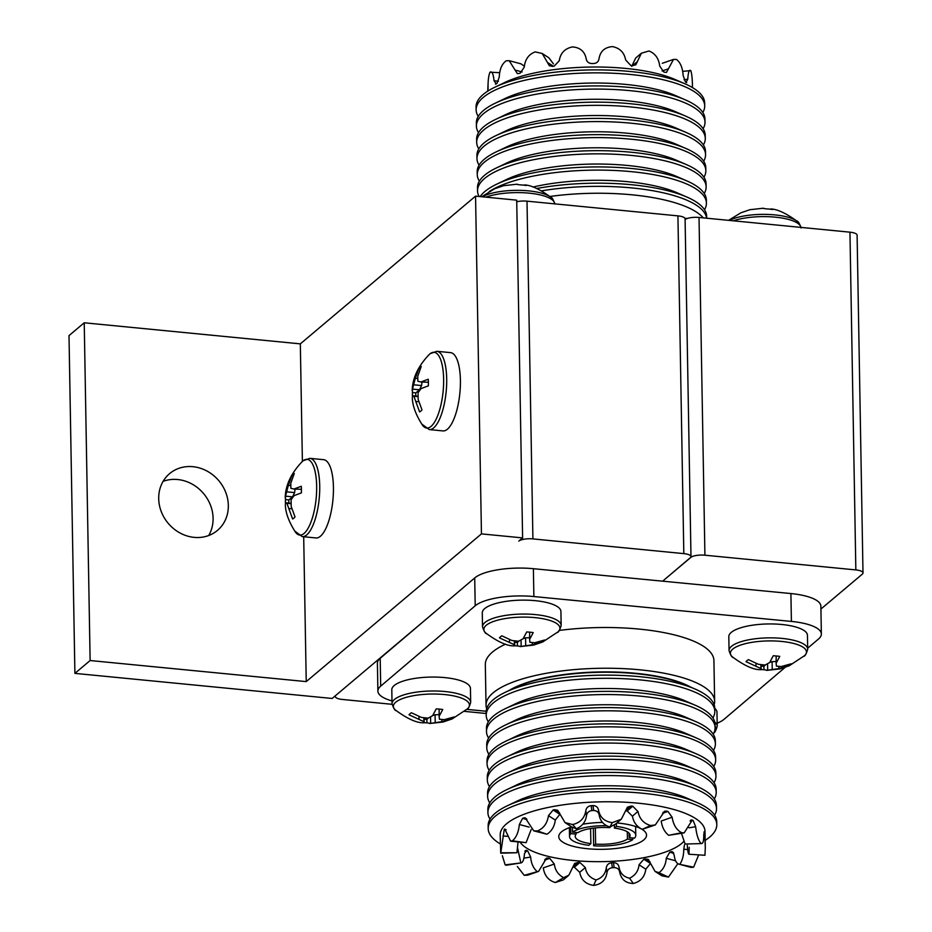 <?xml version="1.0" encoding="UTF-8"?>
<svg xmlns="http://www.w3.org/2000/svg" width="932" height="932" viewBox="0 0 932 932"><rect width="100%" height="100%" fill="white"/><g stroke="black" fill="none" stroke-linecap="round" stroke-linejoin="round"><path stroke-width="1.4" d="M631.721 66.358L635.694 58.017L641.379 53.229L635.845 64.762L632.513 65.694A102.427 31.35 179 0 0 630.836 65.496L625.652 59.986C624.289 52.553 619.873 48.091 612.429 46.6C604.728 47.252 600.243 51.318 598.996 58.798C598.507 61.698 596.701 63.271 593.602 63.527A102.427 31.35 179 0 0 591.773 63.539C588.663 63.341 586.811 61.792 586.216 58.902L586.24 59.054M478.244 116.384A114.31 34.997 -1 0 1 476.124 109.883L476.066 106.935A114.31 34.997 -1 0 1 495.102 87.107L504.888 82.424A102.427 31.35 -1 0 1 625.803 68.432A102.427 31.35 -1 0 1 675.001 79.465L684.95 83.798A114.31 34.997 -1 0 1 704.662 102.939L704.708 105.899A114.31 34.997 -1 0 1 702.821 112.457M586.228 58.961L586.216 58.902C584.783 51.516 580.205 47.52 572.481 46.915C564.804 48.511 560.4 53.124 559.282 60.755L554.167 66.137A102.427 31.35 179 0 0 552.466 66.37L549.332 65.706L542.179 53.474L535.189 51.901C528.7 54.336 525.054 59.438 524.25 67.197L520.231 73.127A102.427 31.35 179 0 0 518.903 73.535L517.318 73.593L509.175 60.685L506.216 60.79C501.917 63.854 499.599 69.306 499.249 77.146L496.931 83.437A102.427 31.35 179 0 0 496.185 83.962L495.486 84.195M496.185 83.962L494.077 80.804C493.331 73.791 491.968 70.937 489.987 72.218C488.531 75.597 487.89 81.212 488.077 89.064M499.692 72.673L489.987 72.218M487.751 91.15L488.03 84.684M495.102 87.107A114.31 34.997 -1 0 1 630.044 71.484A114.31 34.997 -1 0 1 684.95 83.798M476.124 109.883A114.31 34.997 -1 0 1 630.09 74.444A114.31 34.997 -1 0 1 704.708 105.899M478.524 132.635A114.31 34.997 -1 0 1 476.403 126.135L476.345 122.954A114.31 34.997 -1 0 1 495.381 103.126L505.167 98.443A102.427 31.35 -1 0 1 626.083 84.451A102.427 31.35 -1 0 1 675.281 95.472L685.23 99.806A114.31 34.997 -1 0 1 704.942 118.958L705 122.139A114.31 34.997 -1 0 1 703.101 128.709M495.381 103.126A114.31 34.997 -1 0 1 630.323 87.503A114.31 34.997 -1 0 1 685.23 99.806M476.403 126.135A114.31 34.997 -1 0 1 630.382 90.684A114.31 34.997 -1 0 1 705 122.139M478.815 148.875A114.31 34.997 -1 0 1 476.683 142.386L476.625 139.194A114.31 34.997 -1 0 1 495.661 119.378L505.459 114.694A102.427 31.35 -1 0 1 626.362 100.703A102.427 31.35 -1 0 1 675.56 111.724L685.521 116.057A114.31 34.997 -1 0 1 705.221 135.21L705.279 138.39A114.31 34.997 -1 0 1 703.38 144.961M495.661 119.378A114.31 34.997 -1 0 1 630.603 103.755A114.31 34.997 -1 0 1 685.521 116.057M476.683 142.386A114.31 34.997 -1 0 1 630.661 106.935A114.31 34.997 -1 0 1 705.279 138.39M479.095 165.127A114.31 34.997 -1 0 1 476.974 158.626L476.916 155.446A114.31 34.997 -1 0 1 495.94 135.618L505.738 130.946A102.427 31.35 -1 0 1 626.654 116.943A102.427 31.35 -1 0 1 675.851 127.975L685.801 132.309A114.31 34.997 -1 0 1 705.512 151.462L705.559 154.642A114.31 34.997 -1 0 1 703.672 161.213M495.94 135.618A114.31 34.997 -1 0 1 630.894 120.007A114.31 34.997 -1 0 1 685.801 132.309M476.974 158.626A114.31 34.997 -1 0 1 630.941 123.187A114.31 34.997 -1 0 1 705.559 154.642M479.374 181.146A114.31 34.997 -1 0 1 477.254 174.645L477.196 171.698A114.31 34.997 -1 0 1 496.232 151.869L506.018 147.198A102.427 31.35 -1 0 1 626.933 133.194A102.427 31.35 -1 0 1 676.131 144.227L686.08 148.561A114.31 34.997 -1 0 1 705.792 167.713L705.839 170.661A114.31 34.997 -1 0 1 703.951 177.231M496.232 151.869A114.31 34.997 -1 0 1 631.174 136.247A114.31 34.997 -1 0 1 686.08 148.561M477.254 174.645A114.31 34.997 -1 0 1 631.22 139.206A114.31 34.997 -1 0 1 705.839 170.661M479.118 196.489A114.31 34.997 -1 0 1 477.534 190.897L477.475 187.716A114.31 34.997 -1 0 1 496.511 167.888L506.297 163.205A102.427 31.35 -1 0 1 627.213 149.213A102.427 31.35 -1 0 1 676.411 160.246L686.36 164.58A114.31 34.997 -1 0 1 706.072 183.72L706.13 186.901A114.31 34.997 -1 0 1 704.231 193.472M496.511 167.888A114.31 34.997 -1 0 1 631.453 152.266A114.31 34.997 -1 0 1 686.36 164.58M477.534 190.897A114.31 34.997 -1 0 1 631.512 155.446A114.31 34.997 -1 0 1 706.13 186.901M480.166 196.594A114.31 34.997 -1 0 1 496.791 184.14L506.589 179.457A102.427 31.35 -1 0 1 627.492 165.465A102.427 31.35 -1 0 1 676.69 176.486L686.651 180.82A114.31 34.997 -1 0 1 706.351 199.972L706.409 203.153A114.31 34.997 -1 0 1 704.51 209.723M496.791 184.14A114.31 34.997 -1 0 1 631.733 168.517A114.31 34.997 -1 0 1 686.651 180.82M489.242 191.526A114.31 34.997 -1 0 1 631.791 171.698A114.31 34.997 -1 0 1 706.409 203.153M532.953 187.052A102.427 31.35 -1 0 1 627.784 181.717A102.427 31.35 -1 0 1 676.982 192.738L686.931 197.071A114.31 34.997 -1 0 1 706.642 216.224L706.677 218.205M536.762 188.509A114.31 34.997 -1 0 1 632.024 184.769A114.31 34.997 -1 0 1 686.931 197.071M541.574 190.85A114.31 34.997 -1 0 1 632.082 187.949A114.31 34.997 -1 0 1 706.607 218.193M549.95 196.477A114.31 34.997 -1 0 1 632.199 194.835A114.31 34.997 -1 0 1 703.264 217.867M684.869 218.239L687.257 218.472M692.441 87.363C692.441 79.593 691.894 74.012 690.81 70.622L682.667 71.356M690.81 70.622C689.237 69.271 688.224 72.137 687.769 79.185L686.057 82.377A102.427 31.35 179 0 0 685.404 81.865L683.168 75.609C682.655 67.861 680.418 62.467 676.469 59.427L673.51 59.415L666.555 72.323L664.982 72.312A102.427 31.35 179 0 0 663.712 71.927L659.728 66.079C658.761 58.401 655.161 53.38 648.94 50.992L641.379 53.229M686.686 82.599L686.057 82.377M542.179 53.474L548.913 57.842L553.468 63.9M509.175 60.685L521.023 63.854L524.332 66.207M194.136 537.368A37.129 33.086 49.9 0 0 217.447 530.413A37.129 33.086 49.9 0 0 225.754 492.411A37.129 33.086 49.9 0 0 192.901 466.687A37.129 33.086 49.9 0 0 169.589 473.642A37.129 33.086 49.9 0 0 161.283 511.645A37.129 33.086 49.9 0 0 194.136 537.368M208.721 535.516A37.129 33.086 49.9 0 0 208.127 500.158A37.129 33.086 49.9 0 0 177.662 479.526A37.129 33.086 49.9 0 0 163.077 481.378M392.081 704.312L342.44 699.466A10.974 3.355 179 0 1 335.275 696.449A10.974 3.355 179 0 1 335.963 695.249L427.543 618.044L332.153 698.464L74.898 673.37L69.003 335.625L84.23 322.787L90.124 660.532L74.898 673.37M303.692 536.762L306.232 681.607L90.124 660.532M475.553 196.139L481.448 533.885L522.607 537.904L516.712 200.159L475.553 196.139L300.325 343.861L302.387 461.398M300.325 343.861L84.23 322.787M481.448 533.885L306.232 681.607M522.607 537.904L518.798 541.108A10.974 3.355 179 0 1 532.906 538.906L683.82 553.62L677.925 215.875L527.011 201.161L532.906 538.906M683.82 553.62A10.974 3.355 179 0 1 690.985 556.649A10.974 3.355 179 0 1 690.309 557.837L662.629 581.172L690.81 557.266M685.102 219.521A10.974 3.355 -1 0 1 699.023 217.459L704.918 555.204L855.844 569.918L849.949 232.173A10.974 3.355 -1 0 1 857.102 235.202L862.997 572.947A10.974 3.355 179 0 0 855.844 569.918M699.023 217.459L849.949 232.173M862.997 572.947A10.974 3.355 179 0 1 862.321 574.135L820.929 609.039M704.918 555.204A10.974 3.355 179 0 0 690.81 557.406M464.52 711.372L486.178 713.493M516.747 201.755A10.974 3.355 -1 0 1 527.011 201.161M677.925 215.875A10.974 3.355 -1 0 1 685.09 218.904L690.985 556.649M762.388 208.267L766.139 208.861A23.044 7.06 -1 0 1 769.483 209.106A23.044 7.06 -1 0 1 772.651 209.502L768.912 209.048M729.313 220.406A38.037 11.65 -1 0 1 774.865 214.896A38.037 11.65 -1 0 1 796.802 221.012A38.037 11.65 -1 0 1 797.582 221.63C786.526 213.486 777.614 209.257 770.869 208.931M714.017 732.61A38.037 11.65 179 0 0 715.077 726.389M714.728 722.044A39.319 12.034 179 0 1 717.221 726.156L716.976 712.234A39.319 12.034 179 0 0 714.762 708.343M776.601 656A23.044 7.06 179 0 0 773.245 655.755L769.634 662.57L765.125 665.029L758.45 664.318L748.443 659.646A23.044 7.06 179 0 0 746.031 661.673L760.943 668.559L761.176 669.689L759.219 669.665C752.473 669.339 743.561 665.098 732.505 656.967A38.037 11.65 179 0 1 741.79 644.676A38.037 11.65 179 0 1 781.622 641.437A38.037 11.65 179 0 1 804.479 655.709L789.183 665.798L780.154 668.896L766.652 670.388L778.872 668.582L788.752 665.844A23.044 7.06 179 0 0 791.175 663.805L781.296 666.543L776.426 666.135L776.146 663.2L779.769 656.396A23.044 7.06 179 0 0 776.601 656M729.057 650.606A39.319 12.034 179 0 1 782.03 638.408A39.319 12.034 179 0 1 807.694 649.231L807.45 635.309A39.319 12.034 179 0 0 781.785 624.487A39.319 12.034 179 0 0 728.812 636.684L729.057 650.606C730.502 655.114 731.9 657.433 733.286 657.584M761.176 669.537A23.044 7.06 179 0 0 763.949 669.724L767.7 670.329L767.584 663.794M776.158 655.965L776.146 663.2M788.74 664.702L788.752 665.844M778.837 666.45L778.872 668.582M776.123 661.522L772.104 661.638L772.244 669.654M772.104 661.638L769.692 662.466M765.743 664.749L763.891 666.31L763.949 669.724M763.891 666.31A23.044 7.06 -1 0 1 761.118 666.124M761.094 664.702L761.176 669.689M760.873 664.679L760.943 668.559M755.992 663.374L756.038 666.357M439.589 709.112A23.044 7.06 179 0 0 436.234 708.879L432.623 715.683L428.114 718.153L421.439 717.43L411.431 712.759A23.044 7.06 179 0 0 409.02 714.797L423.932 721.671L424.165 722.813L422.196 722.778C415.451 722.451 406.55 718.222 395.494 710.079A38.037 11.65 179 0 1 404.779 697.788A38.037 11.65 179 0 1 444.611 694.561A38.037 11.65 179 0 1 467.456 708.833L452.16 718.922L443.143 722.009L429.64 723.512L441.861 721.694L451.74 718.956A23.044 7.06 179 0 0 454.152 716.929L444.273 719.667L439.403 719.248L439.135 716.324L442.758 709.508A23.044 7.06 179 0 0 439.589 709.112M392.046 703.718A39.319 12.034 179 0 1 445.007 691.532A39.319 12.034 179 0 1 470.683 702.355L470.439 688.422A39.319 12.034 179 0 0 444.774 677.599A39.319 12.034 179 0 0 391.801 689.797L392.046 703.718C393.479 708.227 394.888 710.557 396.263 710.697M424.165 722.661A23.044 7.06 179 0 0 426.938 722.848L430.677 723.442L430.572 716.918M439.147 709.077L439.135 716.324M451.717 717.815L451.74 718.956M441.826 719.562L441.861 721.694M439.112 714.646L435.081 714.751L435.221 722.778M435.081 714.751L432.681 715.578M428.732 717.861L426.879 719.422L426.938 722.848M426.879 719.422A23.044 7.06 -1 0 1 424.107 719.236M424.083 717.826L424.165 722.813M423.862 717.791L423.932 721.671M418.969 716.487L419.027 719.469M420.25 368.676L418.817 368.536L415.346 378.276L412.468 389.098L412.433 392.558A23.044 7.724 -84.4 0 0 412.41 396.345M412.177 390.601C412.503 378.077 418.212 366.008 429.326 354.393A38.037 12.757 -84.4 0 1 429.792 353.974A38.037 12.757 -84.4 0 1 443.632 379.044A38.037 12.757 -84.4 0 1 431.062 426.39A38.037 12.757 -84.4 0 1 422.429 425.085C415.975 415.078 412.608 406.037 412.305 397.964L412.585 395.716L413.878 396.263L419.575 411.909A23.044 7.724 -84.4 0 0 420.786 411.14A23.044 7.724 -84.4 0 0 421.986 409.87L418.165 399.42L418.06 392.733L421.043 388.597L428.37 385.848A23.044 7.724 -84.4 0 0 428.254 379.231L420.926 381.98L417.862 381.27L417.757 376.237L421.229 366.497A23.044 7.724 -84.4 0 0 420.017 367.266A23.044 7.724 -84.4 0 0 418.817 368.536M436.852 351.294A39.319 13.188 -84.4 0 1 446.614 385.254A39.319 13.188 -84.4 0 1 433.695 427.87A39.319 13.188 -84.4 0 1 429.221 429.57L442.945 430.91A39.319 13.188 -84.4 0 0 447.407 429.209A39.319 13.188 -84.4 0 0 460.326 386.594A39.319 13.188 -84.4 0 0 450.575 352.634L436.852 351.294L430.083 353.694L428.475 355.267M415.777 396.03A23.044 7.724 95.6 0 1 415.812 392.896L412.433 392.558M415.812 392.896L419.493 389.786L412.468 389.098M419.493 389.786L421.59 385.557L413.68 384.788M421.59 385.557L421.998 382.085M417.699 378.497L415.346 378.276M428.405 382.283L420.926 381.98M418.829 401.75L415.754 401.459M418.025 396.659L413.878 396.263M418.014 396.251L412.585 395.716M293.277 475.716L291.844 475.576L288.372 485.316L285.495 496.15L285.46 499.599A23.044 7.724 -84.4 0 0 285.437 503.385M285.204 497.641C285.53 485.118 291.238 473.048 302.352 461.433A38.037 12.757 -84.4 0 1 302.818 461.014A38.037 12.757 -84.4 0 1 316.659 486.096A38.037 12.757 -84.4 0 1 304.088 533.43A38.037 12.757 -84.4 0 1 295.456 532.125C289.002 522.118 285.635 513.089 285.332 505.004L285.611 502.756L286.905 503.303L292.601 518.949A23.044 7.724 -84.4 0 0 293.813 518.18A23.044 7.724 -84.4 0 0 295.013 516.91L291.192 506.46L291.087 499.773L294.069 495.638L301.397 492.888A23.044 7.724 -84.4 0 0 301.281 486.271L293.953 489.02L290.889 488.31L290.784 483.277L294.256 473.538A23.044 7.724 -84.4 0 0 293.044 474.306A23.044 7.724 -84.4 0 0 291.844 475.576M309.878 458.334A39.319 13.188 -84.4 0 1 319.641 492.294A39.319 13.188 -84.4 0 1 306.721 534.91A39.319 13.188 -84.4 0 1 302.248 536.611L315.971 537.95A39.319 13.188 -84.4 0 0 320.433 536.25A39.319 13.188 -84.4 0 0 333.353 493.634A39.319 13.188 -84.4 0 0 323.602 459.674L309.878 458.334L303.11 460.734L301.502 462.307M288.804 503.07A23.044 7.724 95.6 0 1 288.838 499.936L285.46 499.599M288.838 499.936L292.52 496.826L285.495 496.15M292.52 496.826L294.617 492.609L286.707 491.828M294.617 492.609L295.025 489.125M290.726 485.549L288.372 485.316M301.432 489.323L293.953 489.02M291.856 508.802L288.78 508.499M291.04 503.699L286.905 503.303M291.04 503.292L285.611 502.756M516.107 184.245L519.858 184.851A23.044 7.06 -1 0 1 523.202 185.084A23.044 7.06 -1 0 1 526.37 185.48L522.631 185.037M482.275 196.792A38.037 11.65 -1 0 1 528.584 190.874A38.037 11.65 -1 0 1 550.521 196.99A38.037 11.65 -1 0 1 551.301 197.607C540.245 189.464 531.333 185.235 524.588 184.909M530.063 632.199A23.044 7.06 179 0 0 526.72 631.954L523.097 638.758L518.588 641.228L511.913 640.517L501.905 635.834A23.044 7.06 179 0 0 499.494 637.872L514.406 644.746L514.65 645.888L512.682 645.864C505.936 645.527 497.036 641.298 485.968 633.166A38.037 11.65 179 0 1 495.265 620.875A38.037 11.65 179 0 1 535.096 617.636A38.037 11.65 179 0 1 557.942 631.908L542.645 641.997L533.628 645.084L520.114 646.587L532.347 644.769L542.226 642.043A23.044 7.06 179 0 0 544.638 640.004L534.758 642.742L529.889 642.323L529.621 639.399L533.232 632.595A23.044 7.06 179 0 0 530.063 632.199M482.52 626.805A39.319 12.034 179 0 1 535.492 614.607A39.319 12.034 179 0 1 561.157 625.43L560.913 611.497A39.319 12.034 179 0 0 535.248 600.674A39.319 12.034 179 0 0 482.275 612.872L482.52 626.805C483.964 631.302 485.374 633.632 486.749 633.772M514.639 645.736A23.044 7.06 179 0 0 517.411 645.923L521.163 646.528L521.046 639.993M529.632 632.152L529.621 639.399M542.203 640.901L542.226 642.043M532.3 642.637L532.347 644.769M529.586 637.721L525.566 637.826L525.706 645.853M525.566 637.826L523.167 638.665M519.206 640.936L517.353 642.498L517.411 645.923M517.353 642.498A23.044 7.06 -1 0 1 514.581 642.311M514.557 640.901L514.65 645.888M514.336 640.867L514.406 644.746M509.455 639.573L509.501 642.544M571.619 826.87A43.897 13.432 179 0 0 558.757 836.645A43.897 13.432 179 0 0 587.533 848.737A43.897 13.432 179 0 0 646.54 835.119A43.897 13.432 179 0 0 617.776 823.026A43.897 13.432 179 0 0 616.937 822.944M548.459 815.663L553.107 809.99A102.427 31.35 -1 0 1 554.715 809.698L557.732 810.269L565.025 822.607L572.597 824.552C580.158 822.816 584.574 818.203 585.82 810.735C586.31 807.776 588.092 806.087 591.179 805.667A102.427 31.35 -1 0 1 592.997 805.586C596.096 805.702 597.936 807.217 598.53 810.129C599.952 817.411 604.553 821.581 612.336 822.641L621.294 819.24L627.411 807.205L630.987 806.063A102.427 31.35 -1 0 1 632.746 806.192L638.036 811.621C639.527 818.948 643.732 823.585 650.653 825.519L655.312 824.937L664.656 811.201L666.497 811.12A102.427 31.35 -1 0 1 667.918 811.446L672.123 817.224C673.323 824.82 676.516 829.981 681.711 832.73L684.17 832.87L692.29 820.055A102.427 31.35 -1 0 1 693.163 820.533L695.668 826.742C696.507 834.443 698.208 839.918 700.771 843.18C702.833 844.485 703.823 841.631 703.753 834.618L704.429 831.519A102.427 31.35 -1 0 1 704.615 832.078L705.303 847.631L705.011 831.379A102.427 31.35 179 0 0 637.884 803.163A102.427 31.35 179 0 0 500.193 834.956L500.717 853.199L504.247 829.527A102.427 31.35 -1 0 1 504.771 828.979L510.631 841.188L512.332 840.85C516.212 837.717 518.553 832.264 519.357 824.505L522.584 818.366A102.427 31.35 -1 0 1 523.737 817.912L525.17 817.818L533.768 830.843L537.484 830.948C543.671 828.385 547.329 823.294 548.459 815.663L555.286 820.067L559.794 814.382A84.136 25.758 179 0 0 559.619 814.428M520.079 842.109A84.136 25.758 179 0 0 573.669 860.516A84.136 25.758 179 0 0 683.82 841.363M655.324 824.948L642.241 829.329C636.801 826.672 633.55 822.339 632.49 816.327L627.189 810.922A86.326 26.434 179 0 0 625.733 810.817M684.181 832.87L668.663 835.305C664.551 831.996 662.069 827.243 661.219 821.022L672.123 817.224M685.09 844.043L701.761 843.565L685.09 844.043L681.676 833.942M687.292 845.394C687.711 851.231 688.282 854.178 689.004 854.225L689.191 847.27M688.946 854.236L704.953 855.285L688.946 854.236M517.54 847.724L520.837 862.916C522.84 862.648 524.04 859.584 524.425 853.747L526.801 850.45A86.326 26.434 179 0 0 527.687 850.928L530.658 857.067C531.17 863.44 533.372 868.309 537.251 871.665L538.626 871.362L546.536 858.116L548.331 858.046A86.326 26.434 179 0 0 549.764 858.372L554.307 864.034C555.111 870.337 558.245 874.868 563.685 877.641L568.846 875.206L574.625 863.463L578.131 862.38A86.326 26.434 179 0 0 579.902 862.508L585.331 867.564C586.333 873.762 589.921 877.886 596.084 879.936C602.107 877.944 605.509 873.878 606.301 867.75C606.79 864.826 608.584 863.172 611.672 862.787A86.326 26.434 179 0 0 613.501 862.694C616.576 862.764 618.417 864.22 619.011 867.098C620.06 873.179 623.578 876.884 629.531 878.212C635.216 875.509 638.385 871.036 639.037 864.803L643.837 859.222A86.326 26.434 179 0 0 645.445 858.931L648.357 859.444L655.045 871.385L658.936 872.713C663.398 869.405 665.832 864.605 666.252 858.29L669.735 852.221A86.326 26.434 179 0 0 670.877 851.766L672.217 851.65L674.186 855.098C674.931 860.993 676.807 864.057 679.824 864.29C682.387 860.586 683.704 855.553 683.785 849.215L684.438 844.881M678.985 864.185L693.606 867.191L691.136 867.412L678.985 864.185M618.999 866.993L619.71 872.317M568.846 875.206L563.301 879.924L555.286 882.534C548.435 880.46 544.439 875.579 543.298 867.867L554.307 864.034M527.675 875.171L524.227 875.323L517.342 866.48M506.379 865.211L505.167 864.873L502.336 855.716M598.519 810.024L599.229 815.314M705.174 840.384A114.31 34.997 179 0 0 716.79 824.634A114.31 34.997 179 0 0 641.868 793.155A114.31 34.997 179 0 0 488.193 828.63A114.31 34.997 179 0 0 500.356 843.961M716.79 824.634L716.731 821.686A114.31 34.997 179 0 0 697.031 802.534A114.31 34.997 179 0 0 641.822 790.208A114.31 34.997 179 0 0 507.171 805.854A114.31 34.997 179 0 0 488.147 825.682L488.193 828.63M697.031 802.534L687.07 798.2A102.427 31.35 179 0 0 637.604 787.156A102.427 31.35 179 0 0 516.969 801.171L507.171 805.854M714.611 815.185A114.31 34.997 179 0 0 716.51 808.615A114.31 34.997 179 0 0 641.589 777.137A114.31 34.997 179 0 0 487.914 812.611A114.31 34.997 179 0 0 490.034 819.112M716.51 808.615L716.452 805.434A114.31 34.997 179 0 0 696.74 786.293A114.31 34.997 179 0 0 641.531 773.956A114.31 34.997 179 0 0 506.892 789.602A114.31 34.997 179 0 0 487.855 809.43L487.914 812.611M696.74 786.293L686.791 781.948A102.427 31.35 179 0 0 637.325 770.904A102.427 31.35 179 0 0 516.678 784.919L506.892 789.602M714.331 798.934A114.31 34.997 179 0 0 716.219 792.375A114.31 34.997 179 0 0 641.309 760.885A114.31 34.997 179 0 0 487.634 796.359A114.31 34.997 179 0 0 489.754 802.86M716.219 792.375L716.172 789.194A114.31 34.997 179 0 0 696.46 770.042A114.31 34.997 179 0 0 641.251 757.704A114.31 34.997 179 0 0 506.6 773.35A114.31 34.997 179 0 0 487.576 793.179L487.634 796.359M696.46 770.042L686.511 765.708A102.427 31.35 179 0 0 637.045 754.652A102.427 31.35 179 0 0 516.398 768.679L506.6 773.35M714.04 782.694A114.31 34.997 179 0 0 715.939 776.123A114.31 34.997 179 0 0 641.018 744.633A114.31 34.997 179 0 0 487.343 780.107A114.31 34.997 179 0 0 489.475 786.608M715.939 776.123L715.881 772.943A114.31 34.997 179 0 0 696.181 753.79A114.31 34.997 179 0 0 640.971 741.453A114.31 34.997 179 0 0 506.321 757.099A114.31 34.997 179 0 0 487.296 776.927L487.343 780.107M696.181 753.79L686.22 749.456A102.427 31.35 179 0 0 636.754 738.4A102.427 31.35 179 0 0 516.118 752.427L506.321 757.099M713.761 766.442A114.31 34.997 179 0 0 715.659 759.871A114.31 34.997 179 0 0 640.738 728.393A114.31 34.997 179 0 0 487.063 763.867A114.31 34.997 179 0 0 489.183 770.356M715.659 759.871L715.601 756.924A114.31 34.997 179 0 0 695.901 737.771A114.31 34.997 179 0 0 640.692 725.434A114.31 34.997 179 0 0 506.041 741.091A114.31 34.997 179 0 0 487.017 760.908L487.063 763.867M695.901 737.771L685.94 733.437A102.427 31.35 179 0 0 636.474 722.382A102.427 31.35 179 0 0 515.839 736.408L506.041 741.091M713.481 750.423A114.31 34.997 179 0 0 715.38 743.853A114.31 34.997 179 0 0 640.459 712.374A114.31 34.997 179 0 0 486.784 747.848A114.31 34.997 179 0 0 488.904 754.349M715.38 743.853L715.322 740.672A114.31 34.997 179 0 0 695.61 721.519A114.31 34.997 179 0 0 640.401 709.194A114.31 34.997 179 0 0 505.761 724.84A114.31 34.997 179 0 0 486.725 744.668L486.784 747.848M695.61 721.519L685.661 717.186A102.427 31.35 179 0 0 636.195 706.141A102.427 31.35 179 0 0 515.547 720.156L505.761 724.84M713.201 734.171A114.31 34.997 179 0 0 715.089 727.612A114.31 34.997 179 0 0 640.179 696.122A114.31 34.997 179 0 0 486.504 731.597A114.31 34.997 179 0 0 488.624 738.097M715.089 727.612L715.042 724.42A114.31 34.997 179 0 0 695.33 705.279A114.31 34.997 179 0 0 640.121 692.942A114.31 34.997 179 0 0 505.47 708.588A114.31 34.997 179 0 0 486.446 728.416L486.504 731.597M695.33 705.279L685.381 700.946A102.427 31.35 179 0 0 635.915 689.89A102.427 31.35 179 0 0 515.268 703.905L505.47 708.588M712.91 717.931A114.31 34.997 179 0 0 714.809 711.361A114.31 34.997 179 0 0 639.888 679.871A114.31 34.997 179 0 0 486.213 715.345A114.31 34.997 179 0 0 488.345 721.846M714.809 711.361L714.751 708.18A114.31 34.997 179 0 0 695.051 689.028A114.31 34.997 179 0 0 639.841 676.69A114.31 34.997 179 0 0 505.191 692.336A114.31 34.997 179 0 0 486.155 712.164L486.213 715.345M695.051 689.028L685.09 684.694A102.427 31.35 179 0 0 635.624 673.638A102.427 31.35 179 0 0 514.988 687.665L505.191 692.336M690.95 687.245A102.427 31.35 179 0 0 635.624 673.288A102.427 31.35 179 0 0 509.222 690.414M714.145 704.743A114.31 34.997 179 0 0 714.634 701.295A114.31 34.997 179 0 0 639.713 669.805A114.31 34.997 179 0 0 486.038 705.279A114.31 34.997 179 0 0 486.655 708.716M714.634 701.295L713.924 660.555A114.31 34.997 179 0 0 639.003 629.077A114.31 34.997 179 0 0 559.351 630.428M505.598 644.14A114.31 34.997 179 0 0 485.327 664.551L486.038 705.279M377.891 691.09L377.402 663.234A45.726 14.003 -1 0 1 380.198 658.295L380.687 686.15A45.726 14.003 179 0 0 377.891 691.09A45.726 14.003 179 0 0 391.999 700.911M807.671 648.206L818.564 638.956A45.726 14.003 179 0 0 821.36 634.016A45.726 14.003 179 0 0 791.396 621.423L533.873 596.55A45.726 14.003 179 0 0 475.203 605.8L474.714 577.945L380.198 658.295M474.714 577.945A45.726 14.003 -1 0 1 533.384 568.695L533.873 596.55M791.396 621.423L790.907 593.556L533.384 568.695M790.907 593.556A45.726 14.003 -1 0 1 820.871 606.161L821.36 634.016M466.85 709.38L486.178 711.244M717.162 723.209A45.726 14.003 179 0 0 724.048 719.306L785.07 667.428M475.203 605.8L380.687 686.15M691.393 819.88L690.577 820.323M705.303 847.631L704.953 855.285M698.581 855.168L693.606 867.191M677.867 863.661L668.454 877.094L661.941 875.835L655.045 871.385M650.338 863.661L645.806 869.172C644.816 876.767 640.668 881.544 633.341 883.489C625.745 883.268 621.19 879.447 619.675 872.061C619.093 869.183 617.252 867.704 614.153 867.622A102.427 31.35 -1 0 1 612.336 867.715C609.248 868.088 607.454 869.742 606.965 872.667C605.8 880.123 601.338 884.363 593.602 885.4C585.785 884.235 581.16 879.878 579.739 872.317L574.333 867.226A102.427 31.35 -1 0 1 572.994 867.133M615.656 824.028L609.831 827.022C603.738 825.041 600.196 821.045 599.194 815.046C598.6 812.133 596.76 810.619 593.661 810.502A86.326 26.434 179 0 0 591.832 810.595C588.756 811.026 586.974 812.727 586.484 815.698C585.645 821.838 582.279 826.195 576.384 828.758L571.805 826.975L565.025 822.607M525.951 850.275L526.801 850.45L525.24 850.706M505.167 864.873L521.058 862.904L506.379 865.222M518.052 841.911L516.91 852.745L500.717 853.199M531.17 829.55L526.091 842.668L510.631 841.188M555.286 820.067C554.528 826.323 551.767 831.053 546.979 834.245L533.768 830.855M526.091 842.668L512.332 840.85M546.979 834.245L537.484 830.948M576.384 828.758L572.597 824.552M609.831 827.022L612.336 822.641M642.241 829.329L650.653 825.519M668.663 835.305L681.711 832.73M500.985 852.768L516.91 852.745M524.227 875.323L537.251 871.665M555.286 882.534L563.685 877.641M658.936 872.713L668.454 877.094M629.531 878.212L633.341 883.489M593.602 885.4L596.084 879.936M570.768 833.627A33.133 10.147 179 0 0 569.522 836.458A33.133 10.147 179 0 0 588.884 845.324L590.865 843.646A27.436 8.4 179 0 1 575.219 836.354A27.436 8.4 179 0 1 576.139 834.152L570.768 833.627L570.652 827.185M593.649 845.79A33.133 10.147 179 0 0 632.793 839.616L627.422 839.103A27.436 8.4 179 0 1 595.618 844.112L593.649 845.79L593.346 828.129M606.685 825.74A33.133 10.147 179 0 0 572.516 832.148L577.887 832.66A27.436 8.4 179 0 1 609.679 827.651L610.728 826.766M629.088 833.22L629.17 837.612L634.541 838.136A33.133 10.147 179 0 0 635.787 835.305A33.133 10.147 179 0 0 616.413 826.428L614.444 828.105L614.386 824.983M629.17 837.612A27.436 8.4 179 0 0 630.079 835.398A27.436 8.4 179 0 0 614.444 828.105M590.597 828.525L590.865 843.646M576.139 834.152L576.104 832.486M627.294 831.798L627.422 839.103M595.338 827.896L595.618 844.112M632.758 837.961L632.793 839.616M572.434 827.36L572.516 832.148M616.367 823.434L616.413 826.428M602.503 822.443A43.897 13.432 179 0 0 582.826 824.203M553.34 66.242L547.352 62.351M498.422 81.224L494.077 80.804M522.118 71.95L515 70.051M668.535 68.77L662.116 70.995M637.372 61.605L632.513 65.694M687.769 79.185L684.065 79.768M733.298 220.802A39.319 12.034 -1 0 1 775.354 217.168A39.319 12.034 -1 0 1 800.972 227.396M485.945 197.153A39.319 12.034 -1 0 1 529.073 193.145A39.319 12.034 -1 0 1 554.738 203.863M504.247 829.527L506.169 829.713M524.844 851.382L527.687 850.928M548.331 858.046L545.138 859.153M544.603 860.166L549.764 858.372M578.131 862.38L573.029 866.725M574.333 867.226L579.902 862.508M611.672 862.787L612.336 867.715M614.153 867.622L613.501 862.694M643.837 859.222L650.303 863.393M650.07 861.914L645.445 858.931M673.323 852.419L670.877 851.766M669.735 852.221L673.813 853.304M703.905 832.09L704.615 832.078M690.111 821.01L693.163 820.533M666.497 811.12L663.153 812.273M662.559 813.31L667.918 811.446M630.987 806.063L625.756 810.514M627.189 810.922L632.746 806.192M591.179 805.667L591.832 810.595M593.661 810.502L592.997 805.586M559.538 812.809L554.715 809.698M553.107 809.99L559.783 814.3M522.584 818.366L526.964 819.531M526.405 818.622L523.737 817.912M639.037 864.803L645.806 869.172M585.82 810.735L586.484 815.698M606.301 867.75L606.965 872.667M632.467 816.106L638.012 811.399M579.739 872.317L585.331 867.564M688.923 827.802L695.668 826.742M523.935 858.127L530.658 857.067M703.625 838.532L705.07 838.485M502.954 835.922L507.136 836.33M519.357 824.505L529.085 827.103M683.785 849.215L687.63 849.588M666.252 858.29L675.572 860.784M673.498 59.403L662.279 63.294M335.275 696.449L335.264 695.843M763.436 208.209L749.934 209.7L740.905 212.787L728.556 220.336M801.031 227.99C799.586 223.482 798.176 221.152 796.802 221.012M717.221 726.156C715.939 730.711 714.611 733.088 713.236 733.274M807.694 649.231C806.413 653.786 805.085 656.163 803.722 656.349M470.683 702.355C469.402 706.91 468.074 709.275 466.699 709.473M429.221 429.57L421.765 424.06M302.248 536.611L294.792 531.1M517.155 184.186L503.641 185.678L494.624 188.777L481.751 196.745M554.75 203.968C553.305 199.46 551.895 197.141 550.521 196.99M561.157 625.43C559.876 629.985 558.559 632.35 557.185 632.548M621.294 819.24L615.656 824.039M527.675 875.183L538.626 871.373M569.37 827.651L569.522 836.458M635.624 826.486L635.787 835.305"/></g></svg>
